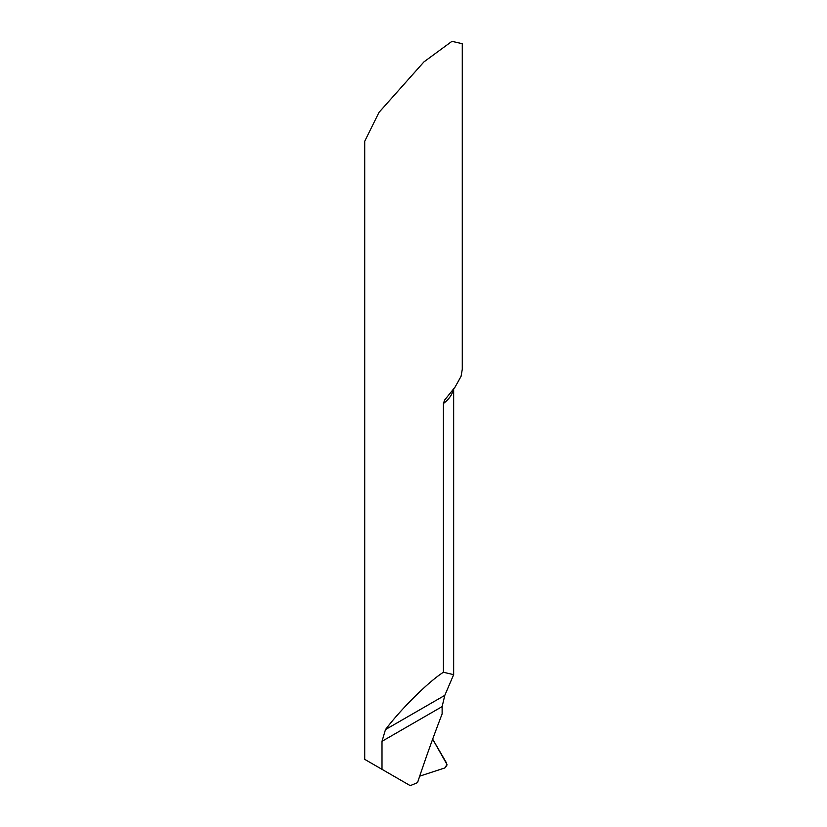 <?xml version="1.0" encoding="UTF-8"?>
<svg xmlns="http://www.w3.org/2000/svg" width="827" height="827" viewBox="0 0 827 827"><rect width="100%" height="100%" fill="white"/><g stroke="black" fill="none" stroke-linecap="round" stroke-linejoin="round"><path stroke-width="1.24" d="M382.002 769.337L364.717 759.362L364.717 141.252L379.004 112.389L423.931 61.901L451.914 41.35L462.283 43.686L462.283 369.266L461.073 376.316L455.036 387.139L444.626 400.072L443.417 403.493L443.417 672.248L453.661 674.646L444.812 695.342L442.125 706.609L442.125 713.918A978.01 564.655 120 0 0 417.542 782.621L410.244 785.65L382.002 769.337L382.002 741.323L385.475 729.59C401.054 708.884 428.448 681.768 443.417 672.248M446.962 764.417L432.666 739.173L446.528 762.97L446.797 765.492L444.916 767.911L419.702 776.16L444.916 767.911L446.962 764.417M443.417 403.493A48.783 28.17 0 0 0 453.372 389.259M382.002 741.323L442.125 706.609M385.475 729.59L444.812 695.342M453.661 674.646L453.661 388.907"/></g></svg>
